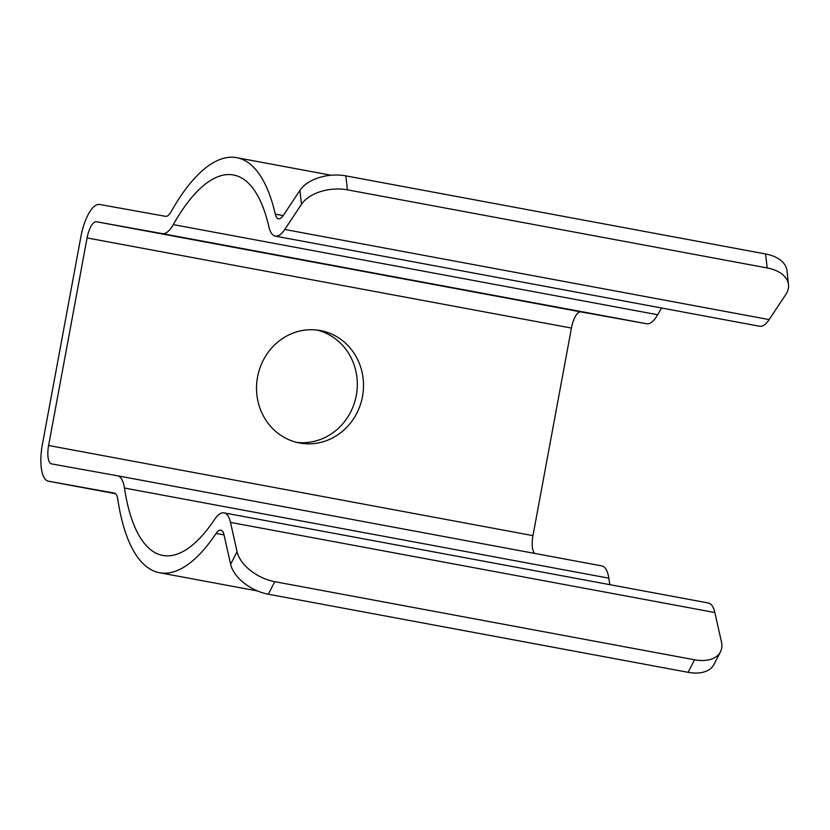 <?xml version="1.0" encoding="UTF-8"?>
<svg xmlns="http://www.w3.org/2000/svg" width="830" height="830" viewBox="0 0 830 830"><rect width="100%" height="100%" fill="white"/><g stroke="black" fill="none" stroke-linecap="round" stroke-linejoin="round"><path stroke-width="1.25" d="M114.281 493.082L48.399 481.203A35.182 12.606 100.5 0 1 48.379 481.203A35.182 12.606 100.5 0 1 42.403 444.372L80.873 236.82A35.182 12.606 100.5 0 1 99.693 204.471L165.575 216.34A17.586 6.308 -79.5 0 0 171.032 211.826A211.09 75.644 100.5 0 1 236.737 157.679A211.09 75.644 100.5 0 1 275.28 214.13A17.586 6.308 -79.5 0 0 278.496 218.829A17.586 6.308 -79.5 0 0 283.248 215.499L299.931 190.381A35.182 21.165 -6.3 0 1 345.851 175.867L347.376 189.831A35.182 21.165 173.7 0 0 301.456 204.346L284.783 229.474A35.182 12.606 100.5 0 1 275.28 236.125A35.182 12.606 100.5 0 1 268.858 226.715A193.494 69.347 -79.5 0 0 233.521 174.974A193.494 69.347 -79.5 0 0 173.294 224.608A35.182 12.606 100.5 0 1 162.369 233.645L96.488 221.766A17.586 6.308 -79.5 0 0 87.077 237.94L48.607 445.492A17.586 6.308 -79.5 0 0 51.595 463.908A17.586 6.308 -79.5 0 0 51.605 463.908L117.487 475.787A35.182 12.606 100.5 0 1 117.507 475.787A35.182 12.606 100.5 0 1 124.469 488.04A193.494 69.347 -79.5 0 0 162.722 555.436A193.494 69.347 -79.5 0 0 214.607 519.424A35.182 12.606 100.5 0 1 224.038 512.867A35.182 12.606 100.5 0 1 230.491 522.402L237.079 551.722A35.182 21.061 27.2 0 0 274.751 581.674L268.308 594.207A35.182 21.061 -152.8 0 1 230.636 564.244L224.048 534.925A17.586 6.308 -79.5 0 0 220.822 530.163A17.586 6.308 -79.5 0 0 216.101 533.441A211.09 75.644 100.5 0 1 159.505 572.731A211.09 75.644 100.5 0 1 117.767 499.214A17.586 6.308 -79.5 0 0 114.291 493.082A17.586 6.308 -79.5 0 0 114.281 493.082L114.281 493.082M296.798 442.39A57.166 53.369 100.2 0 0 356.34 395.132A57.166 53.369 100.2 0 0 317.039 330.06M275.28 236.125L759.637 326.252A35.182 12.606 100.5 0 0 769.14 319.602L785.823 294.484A35.182 21.165 173.7 0 0 788.5 284.638A35.182 21.165 173.7 0 0 767.159 267.945L765.623 253.98L345.851 175.867M765.623 253.98A35.182 21.165 -6.3 0 1 786.965 270.663L788.5 284.638M767.159 267.945L347.376 189.831M661.603 308.013A193.494 69.347 -79.5 0 0 657.651 314.746A35.182 12.606 100.5 0 1 646.726 323.773L580.844 311.893A17.586 6.308 -79.5 0 0 571.434 328.068L532.964 535.63A17.586 6.308 -79.5 0 0 534.748 553.434M299.599 442.992A57.166 53.369 -79.8 0 1 257.518 377.162A57.166 53.369 -79.8 0 1 320.162 330.516A57.166 53.369 -79.8 0 1 362.544 396.252A57.166 53.369 -79.8 0 1 299.879 443.044A57.166 53.369 -79.8 0 1 299.599 442.992M117.538 475.798L601.843 565.915A35.182 12.606 100.5 0 1 601.864 565.925A35.182 12.606 100.5 0 1 608.826 578.178A193.494 69.347 -79.5 0 0 609.894 584.673M224.038 512.867L708.395 603.005A35.182 12.606 100.5 0 1 714.848 612.53L721.436 641.849A35.182 21.061 27.2 0 1 720.43 651.934A35.182 21.061 27.2 0 1 694.534 659.788L274.751 581.674M720.43 651.934L713.987 664.457A35.182 21.061 -152.8 0 1 688.091 672.321L268.308 594.207M115.495 493.694L48.399 481.203L115.495 493.694M283.186 215.593L275.28 214.13M769.14 319.602L284.783 229.474M657.651 314.746L173.294 224.608M646.726 323.773L162.369 233.645M580.844 311.893L96.488 221.766M571.434 328.068L87.077 237.94M532.964 535.63L48.607 445.492M608.826 578.178L124.469 488.04M714.848 612.53L230.491 522.402M688.091 672.321L694.534 659.788M224.038 534.914L216.101 533.441M301.456 204.346L299.931 190.381M230.636 564.244L237.079 551.722M331.087 175.234L236.737 157.679M601.864 565.925L117.507 475.787M257.601 590.991L159.505 572.731"/></g></svg>
